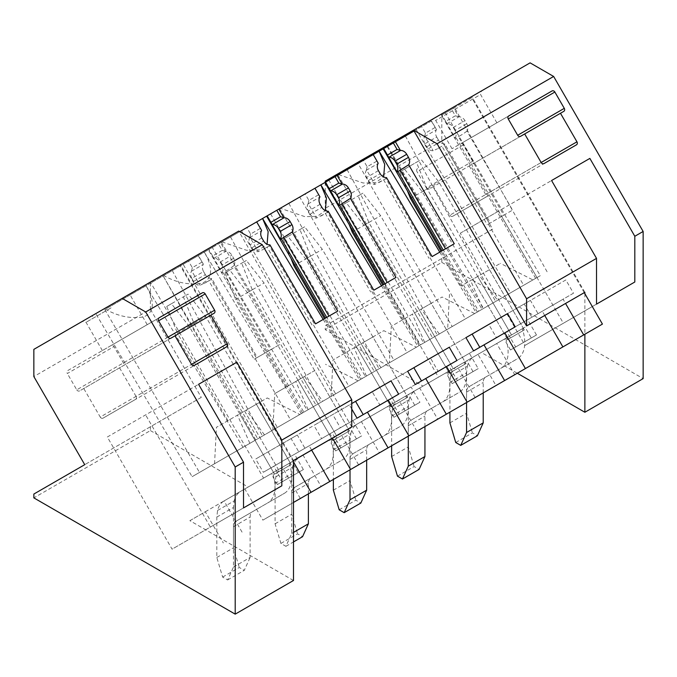 <?xml version="1.0" encoding="UTF-8"?>
<svg xmlns="http://www.w3.org/2000/svg" width="677" height="677" viewBox="0 0 677 677"><rect width="100%" height="100%" fill="white"/><g stroke="black" fill="none" stroke-linecap="round" stroke-linejoin="round"><path stroke-width="0.51" stroke-dasharray="3.38 2.54" d="M351.752 409.018L349.383 404.922L351.752 403.56L313.942 425.384L321.592 438.637L367.442 412.166L352.819 420.612L361.645 435.912L335.657 450.916L361.645 435.912M544.731 315.474L542.277 311.225L531.868 317.234L524.218 303.981L565.845 279.948L573.495 293.2L563.086 299.209L565.54 303.457M584.276 292.642L471.734 97.725L453.683 108.151L458.642 116.74A2.945 2.403 60 0 0 458.989 116.774A7.066 5.771 60 0 1 464.997 120.65L466.758 123.713A7.066 5.771 60 0 1 466.952 131.126L512.557 210.115L487.254 224.722L501.649 216.403L536.971 277.587L510.466 292.887L416.279 129.747L431.511 120.946L436.479 129.544A2.945 2.403 60 0 1 436.327 129.857A7.066 5.771 60 0 0 436.69 136.999L424.911 143.795L426.679 146.85A7.066 5.771 60 0 0 433.136 150.717L437.444 148.796M426.679 146.85L438.459 140.054A7.066 5.771 60 0 0 444.781 143.93L490.385 222.911M438.451 140.054L436.69 136.999M431.511 120.946L414.045 131.033M239.726 231.678L220.575 242.738L225.534 251.328A2.945 2.403 60 0 0 225.881 251.362A7.066 5.771 60 0 1 231.881 255.237L233.65 258.292A7.066 5.771 60 0 1 233.836 265.714L279.44 344.703L254.146 359.301L268.541 350.991L303.863 412.175L277.358 427.475L183.171 264.326L198.403 255.534L203.362 264.132A2.945 2.403 60 0 1 203.218 264.445A7.066 5.771 60 0 0 203.574 271.579L191.803 278.374L193.571 281.437A7.066 5.771 60 0 0 200.028 285.305L208.812 280.786L254.146 359.301M193.571 281.437L205.343 274.634A7.066 5.771 60 0 0 211.673 278.509L257.268 357.498M205.343 274.642L203.574 271.579M198.403 255.534L183.171 264.326M293.471 461.9L180.353 265.959M311.615 450.061L309.161 445.813L298.76 451.821L291.11 438.569L332.737 414.536L340.387 427.788L329.978 433.796L332.432 438.044M514.715 374.728L495.979 385.543L477.962 354.342L496.698 343.527L514.715 374.728L517.287 373.239L481.262 352.438L496.698 343.527M584.86 293.666L584.869 334.226L602.428 324.088M562.883 346.92L437.706 419.19L419.689 387.989L466.783 360.799L464.701 362L465.725 363.769L449.071 373.382L466.013 363.6L464.701 362L398.965 399.955A35.322 20.395 60 0 0 392.406 409.526L391.653 416.143L391.644 445.788M504.602 380.567L379.425 452.837L361.408 421.636L408.502 394.446L406.428 395.647L407.444 397.416L390.798 407.029L407.732 397.247L406.428 395.647L340.683 433.602A35.322 20.395 60 0 0 334.125 443.173L333.372 449.79L333.363 479.434M446.329 414.214L321.143 486.484L303.135 455.282L350.229 428.092L348.147 429.294L349.171 431.063L332.517 440.676L349.459 430.894L348.147 429.294L282.411 467.248A35.322 20.395 60 0 0 275.852 476.82L275.09 483.437L275.082 523.82L280.913 543.428L285.906 546.314L291.728 533.434L291.745 493.025A11.771 6.795 60 0 1 294.182 487.643L342.604 459.683A35.322 20.395 60 0 0 347.487 429.675L330.833 439.288A35.322 20.395 60 0 1 325.959 469.296M388.048 447.861L262.871 520.131L244.854 488.929L263.59 478.114L150.912 282.952L105.468 309.194C118.086 316.371 130.813 318.935 143.668 316.887C157.25 311.454 152.249 296.255 146.012 285.787L105.468 309.194M329.775 481.508L262.871 520.131M475.169 397.56L457.153 366.359L506.328 337.967L507.352 339.736L523.998 330.122L507.352 339.736L506.328 337.967L494.845 344.601L511.499 334.988L457.246 366.308A35.322 20.395 60 0 0 450.679 375.879L449.926 382.497L449.917 412.141M416.888 431.207L398.871 400.005L419.689 387.989M358.607 464.854L340.599 433.652L361.408 421.636M300.334 498.5L282.317 467.299L303.135 455.282M416.279 129.747L150.912 282.952L150.404 282.081L150.404 309.271L33.85 376.564M325.747 182.011L438.417 377.174L457.153 366.359M242.053 532.147L224.045 500.946L273.22 472.554L274.236 474.323L290.89 464.71L274.236 474.323L273.22 472.554L261.737 479.181L278.382 469.567L224.129 500.895A35.322 20.395 60 0 0 217.571 510.466L216.818 517.084L216.809 557.467L222.631 577.075L227.624 579.961L233.455 567.081L233.463 526.672A11.771 6.795 60 0 1 235.901 521.29L284.332 493.33A35.322 20.395 60 0 0 289.206 463.322L272.56 472.935A35.322 20.395 60 0 1 267.677 502.943M293.488 580.494L189.873 520.672L205.309 511.761L223.325 542.962M205.309 511.761L224.045 500.946M471.734 97.725L445.424 112.915L540.288 275.674L536.971 277.587M535.642 278.357L441.455 115.208L445.424 112.915M441.455 115.208L453.683 108.151M324.901 182.502L373.239 154.593L328.87 180.209L423.734 342.96L393.912 360.181L299.725 197.041L314.957 188.24L280.295 208.254L304.853 216.64L317.183 216.352L325.366 210.615M324.892 182.502L328.87 180.209M280.295 208.254L299.725 197.041M220.575 242.738L208.338 249.796L212.316 247.503L307.18 410.254L303.863 412.175M146.012 285.779L162.226 312.757L146.012 285.779L163.741 275.547C176.358 282.724 189.095 285.288 201.949 283.24C215.523 277.807 210.53 262.608 204.285 252.14L212.316 247.503M204.293 252.132L220.499 279.11L204.293 252.132L163.741 275.547M515.671 346.988L536.48 334.971L510.492 349.975L515.671 346.988L506.836 331.688L542.277 311.225M536.48 334.971L527.645 319.671L563.086 299.209M510.492 349.975L504.247 339.169M477.7 276.453L461.054 286.066L489.471 269.658L477.7 276.453L511.499 334.988L522.982 328.353L505.668 338.348L522.982 328.353L523.998 330.122L522.982 328.353L525.064 327.152L531.301 337.958M477.962 354.342L525.064 327.152M573.495 293.2L538.054 313.663L530.404 300.41L488.777 324.444L496.427 337.696L506.836 331.688M538.054 313.663L527.645 319.671M531.868 317.234L496.427 337.696M565.845 279.948L530.404 300.41M524.218 303.981L488.777 324.444M470.617 280.54L500.379 263.361L470.617 280.54L482.963 308.763L447.649 329.157L449.57 292.692M447.649 329.157L497.595 300.317L479.333 275.514M497.595 300.317L532.917 279.931L500.379 263.361M532.917 279.931L482.963 308.763M405.388 136.035L495.615 301.468L482.016 309.321L452.194 326.534L358.006 163.394M495.615 301.468L510.466 292.887M172.28 270.614L262.498 436.047L192.124 476.684L540.288 275.674M262.498 436.047L277.358 427.475M230.552 236.975L320.78 402.409L307.18 410.254M320.78 402.409L335.64 393.828L241.444 230.679M288.834 203.328L379.061 368.762L335.64 393.828M379.061 368.762L393.912 360.181M347.106 169.682L437.334 335.115L423.734 342.96M437.334 335.115L452.194 326.534M299.809 414.51L214.533 463.745L299.809 414.51L267.263 397.949L216.462 427.28L267.263 397.949M416.363 347.216L331.087 396.451L416.363 347.216L383.817 330.655L333.016 359.986L383.817 330.655M322.768 401.258L272.814 430.098L322.768 401.258L304.498 376.446L274.735 393.633L304.498 376.446M389.368 362.804L474.645 313.569L389.368 362.804L391.298 326.339L442.098 297.008L391.298 326.339M458.447 136.661L462.933 134.071L458.447 136.661L503.781 215.176L512.557 210.115M387.142 146.562L482.016 309.321M381.489 285.787L417.861 346.353M337.95 174.971L432.603 337.84M338.576 174.607L363.134 182.993L375.456 182.705L383.639 176.968M439.762 252.14L476.143 312.706M387.676 146.257L483.513 308.45M547.092 271.748L454.546 107.651M431.308 121.065L436.479 129.544M458.642 116.74L455.359 115.809L451.618 109.344M501.649 216.403L503.781 215.176M456.213 137.956L501.547 216.471M455.359 115.809L445.737 121.369L455.105 138.032L455.765 138.218M445.737 121.369L441.996 114.895M466.952 131.126L462.933 134.08M488.329 224.095L523.651 285.279M435.04 127.538L425.418 133.098L421.686 126.624M425.418 133.098L424.75 136.195L433.136 150.717M441.929 146.198L437.444 148.788L441.929 146.198L487.254 224.722M444.163 144.903L489.496 223.427M444.781 143.93L444.62 144.65M446.727 123.51A2.945 2.403 60 0 0 447.218 123.569L458.998 116.774M455.105 138.032A7.066 5.771 60 0 0 454.986 130.509L466.766 123.705M454.986 130.509L453.218 127.454A7.066 5.771 60 0 0 447.218 123.569M424.911 143.795A7.066 5.771 60 0 1 424.555 136.652A2.945 2.403 60 0 0 424.75 136.195M472.825 279.271L507.64 339.566L524.286 329.953L438.899 182.054L421.187 159.535L416.482 162.26L427.119 188.849L511.499 334.988L457.246 366.308M461.054 286.066L441.04 251.404M489.471 269.658L524.286 329.953L507.64 339.566L422.245 191.667L404.541 169.148L421.187 159.535M457.39 380.635L478.207 368.618L452.211 383.622L457.39 380.635L448.555 365.335L483.996 344.872L469.373 353.318L478.207 368.618M398.871 400.005L448.056 371.614L449.071 373.382L448.056 371.614L436.563 378.248L453.218 368.635L419.427 310.1L431.198 303.304L466.013 363.6L380.618 215.701L362.914 193.182L358.201 195.907L368.847 222.496L453.218 368.635L398.965 399.955M452.211 383.622L445.974 372.815M473.02 371.605L466.783 360.799M515.222 326.847L469.373 353.318M430.504 358.091L465.937 337.628L430.504 358.091L438.154 371.343L448.555 365.335M473.595 350.881L438.154 371.343M419.427 310.1L431.198 303.304M439.322 333.964L421.052 309.161M474.645 313.569L442.098 297.008M424.691 342.41L412.335 314.187M323.208 319.426L359.58 380M279.677 208.618L374.33 371.487M477.361 312.004L442.047 250.82M373.027 154.711L378.198 163.191M432.104 256.558L443.376 250.05L478.698 311.234M443.376 250.05L454.275 243.762M430.056 257.742L465.378 318.926M376.767 161.185L367.146 166.745L363.405 160.271M367.146 166.745L366.477 169.842L374.855 184.364L383.647 179.845L428.981 258.36M383.647 179.845L385.89 178.55L431.224 257.074M386.499 177.577L386.347 178.296L379.162 182.435M385.89 178.55L386.339 178.288M366.477 169.842A2.945 2.403 60 0 1 366.274 170.299A7.066 5.771 60 0 0 366.638 177.442L368.398 180.497A7.066 5.771 60 0 0 374.855 184.364M414.544 312.918L449.359 373.213L466.013 363.6L449.359 373.213L363.972 225.314L346.26 202.795L362.914 193.182M402.773 319.713L382.759 285.051M399.117 414.282L419.926 402.265L393.929 417.269L399.117 414.282L390.282 398.981L411.091 386.965L419.926 402.265M340.599 433.652L389.774 405.261L390.798 407.029L389.774 405.261L378.291 411.895L394.936 402.282L361.146 343.747L372.917 336.951L407.732 397.247L322.345 249.348L304.633 226.829L299.928 229.554L310.565 256.143L394.936 402.282L340.683 433.602M393.929 417.269L387.693 406.462M414.747 405.252L408.502 394.446M456.941 360.494L411.091 386.965M372.223 391.738L407.664 371.275L372.223 391.738L379.873 404.99L390.282 398.981M415.314 384.528L379.873 404.99M361.146 343.747L372.917 336.951M331.087 396.451L333.016 359.986M381.041 367.611L362.779 342.807M366.409 376.057L354.063 347.834M270.588 213.856L365.462 376.607M220.499 279.11L301.307 413.647M221.396 242.256L316.049 405.134M222.022 241.901L246.572 250.287L258.902 249.999L267.085 244.262M419.088 345.651L383.766 284.467M314.754 188.358L319.916 196.838M373.831 290.205L385.095 283.697L420.417 344.881M385.095 283.697L395.994 277.409M371.775 291.389L407.097 352.565M318.486 194.832L308.864 200.392L305.132 193.918M308.864 200.392L308.196 203.489L316.582 218.011L325.366 213.492L370.7 292.007M325.366 213.492L327.609 212.197L372.942 290.721M328.227 211.216L328.066 211.943L320.89 216.081M327.609 212.197L328.066 211.935M308.196 203.489A2.945 2.403 60 0 1 308.001 203.946A7.066 5.771 60 0 0 308.357 211.089L310.125 214.144A7.066 5.771 60 0 0 316.582 218.011M356.271 346.565L391.086 406.86L407.732 397.247L391.086 406.86L305.691 258.961L287.987 236.442L304.633 226.829M344.491 353.36L324.478 318.698M340.836 447.929L332.001 432.628M282.317 467.299L331.493 438.908L332.517 440.676L331.493 438.908L320.009 445.534L336.664 435.929L302.864 377.394L314.644 370.59L349.459 430.894L264.064 282.994L246.36 260.476L241.647 263.201L252.293 289.79L336.664 435.929L282.411 467.248M335.657 450.916L329.411 440.109M356.466 438.899L350.229 428.092M398.668 394.141L352.819 420.612M357.041 418.174L321.592 438.637M349.391 404.922L313.942 425.384M302.864 377.394L314.644 370.59M272.814 430.098L274.735 393.633M358.091 380.863L325.544 364.302M308.137 409.703L295.781 381.481M162.226 312.757L243.026 447.294M163.115 275.903L257.776 438.781M360.807 379.289L325.485 318.114M256.473 222.005L261.644 230.485M315.55 323.851L326.822 317.344L362.144 378.528M326.822 317.344L337.721 311.056M313.502 325.036L348.824 386.212M260.213 228.479L250.583 234.039L246.851 227.565M250.583 234.039L249.923 237.136L258.301 251.658L262.617 249.728M269.945 244.862L269.784 245.59L262.608 249.728L267.093 247.139L312.427 325.654M267.093 247.139L269.336 245.844L314.661 324.359M269.336 245.844L269.784 245.582M249.923 237.136A2.945 2.403 60 0 1 249.72 237.593A7.066 5.771 60 0 0 250.084 244.735L251.844 247.79A7.066 5.771 60 0 0 258.301 251.658M297.99 380.203L332.805 440.507L349.459 430.894L332.805 440.507L247.41 292.608L229.706 270.089L246.36 260.476M286.219 387.007L235.638 299.403L252.293 289.79M282.554 481.575L303.372 469.559L277.375 484.563L282.554 481.575L273.728 466.275L309.161 445.813M303.372 469.559L294.537 454.259L329.978 433.796M277.375 484.563L271.138 473.756M272.56 472.935L289.866 462.941L290.89 464.71L289.866 462.941L291.948 461.739L298.193 472.546M244.854 488.929L291.948 461.739M340.387 427.788L304.946 448.25L297.296 434.998L255.669 459.031L263.319 472.284L273.728 466.275M304.946 448.25L294.537 454.259M298.76 451.821L263.319 472.284M289.206 463.322L278.382 469.567L244.592 411.041L256.363 404.237L291.178 464.54L233.294 364.277M332.737 414.536L297.296 434.998M291.11 438.569L255.669 459.031M244.592 411.041L256.363 404.237M214.533 463.745L216.462 427.28M264.487 434.905L246.225 410.093M249.855 443.35L237.509 415.128M225.339 271.24L229.825 268.659L225.339 271.24L270.673 349.764L279.44 344.703M255.703 439.974L163.157 275.886M96.286 314.492L192.124 476.684M104.842 309.55L199.495 472.428M302.534 412.936L208.338 249.796M198.192 255.652L203.362 264.132M225.534 251.328L222.242 250.397L218.51 243.923M268.541 350.991L270.673 349.764M223.097 272.535L268.43 351.058M222.242 250.397L212.62 255.957L221.997 272.619L222.648 272.806M212.62 255.957L208.888 249.483M233.836 265.714L229.825 268.659M255.221 358.683L290.543 419.858M201.932 262.126L192.31 267.677L188.57 261.212M192.31 267.677L191.642 270.783L200.028 285.305M208.812 280.786L211.055 279.491L256.388 358.006M211.673 278.509L211.512 279.237L204.336 283.375M211.055 279.491L211.503 279.229M213.61 258.098A2.945 2.403 60 0 0 214.11 258.157L225.881 251.353M221.997 272.619A7.066 5.771 60 0 0 221.878 265.096L233.65 258.292M221.878 265.096L220.11 262.033A7.066 5.771 60 0 0 214.11 258.157M191.803 278.374A7.066 5.771 60 0 1 191.447 271.24A2.945 2.403 60 0 0 191.642 270.783M239.717 413.85L274.532 474.154L291.178 464.54L274.532 474.154L189.137 326.255L171.425 303.736L188.079 294.123L183.365 296.839L194.011 323.437L278.382 469.567L224.129 500.895M227.937 420.654L177.366 333.05L194.011 323.437M150.404 309.271L201.281 397.382L150.421 426.755L150.404 430.589L33.85 497.883M150.421 426.755L33.858 494.041M201.281 397.382L84.727 464.676M293.471 460.538L180.429 264.741L33.85 349.366M92.631 316.599L92.131 315.727L150.404 282.081M351.752 426.891L238.71 231.094M150.404 430.589L248.154 487.025L263.59 478.114M189.873 520.672L248.154 487.025M107.321 437.003L198.573 384.316L107.321 437.003L172.076 549.165L210.369 527.053L145.614 414.891M281.818 485.807L210.369 527.053M243.525 507.911L172.076 549.165M109.987 305.412L82.408 321.338L109.987 305.412M111.053 307.866L86.038 322.311L111.053 307.866M127.378 336.13L102.354 350.576L127.378 336.13M100.238 417.057A2.353 1.921 60 0 0 103.082 418.132L135.552 399.388A2.353 1.921 60 0 0 136.043 396.383L191.489 364.37L100.238 417.057L83.762 388.505L175.013 335.817L122.884 365.91A2.353 1.921 60 0 0 123.375 362.914L113.956 346.599A2.353 1.921 60 0 0 111.113 345.524L159.036 317.851L111.113 345.524M67.827 370.514L159.07 317.826L67.827 370.514A2.353 1.921 60 0 0 67.336 373.518L113.956 346.599M168.006 337.146L76.755 389.825L67.336 373.518M76.755 389.825A2.353 1.921 60 0 0 79.598 390.908L170.849 338.221M83.762 388.505L79.598 390.908M119.558 367.839L136.043 396.383M122.884 365.91L214.135 313.231M103.082 418.132L194.333 365.445M530.099 62.859L441.793 113.846L441.793 141.036L492.67 229.156L325.248 325.815L325.239 329.657L422.981 386.085L481.262 352.438M441.802 258.521L441.793 262.363L325.239 329.657M492.67 229.156L325.248 325.815M441.793 141.036L325.239 208.33L376.116 296.45M325.239 182.308L325.239 208.33M441.793 113.846L383.512 147.493M441.793 262.363L643.15 378.612M584.86 292.303L471.818 96.506L413.545 130.153M422.981 386.085L438.417 377.174M460.318 233.201L551.569 180.522L498.611 211.097L563.366 323.251L525.073 345.363L460.318 233.201L498.611 211.097M596.522 304.117L525.073 345.363M634.814 282.004L563.366 323.251M479.02 92.351L432.07 119.457L479.02 92.351M478.284 95.846L435.709 120.43L478.284 95.846M494.599 124.111L452.024 148.695L494.599 124.111M541.16 162.488L449.909 215.176L433.424 186.624L524.675 133.944L472.554 164.037A2.353 1.921 60 0 0 473.045 161.033L463.627 144.717A2.353 1.921 60 0 0 460.783 143.642L508.698 115.979M508.74 115.953L460.783 143.642M417.489 168.632A2.353 1.921 60 0 0 416.998 171.636L463.627 144.717M473.045 161.033L426.417 187.952L416.998 171.636M426.417 187.952A2.353 1.921 60 0 0 429.26 189.027L520.511 136.348M433.424 186.624L429.26 189.027M449.909 215.176A2.353 1.921 60 0 0 452.752 216.251L544.003 163.572M469.22 165.958L485.705 194.511A2.353 1.921 60 0 1 485.223 197.506L452.752 216.251M472.554 164.037L563.806 111.35M422.245 191.667L438.899 182.054M505.668 338.348A35.322 20.395 60 0 1 500.794 368.356L517.44 358.742A35.322 20.395 60 0 0 522.314 328.734M466.571 402.527L466.571 392.093A11.771 6.795 60 0 1 469.017 386.702L500.794 368.356M483.226 392.914L483.226 382.48A11.771 6.795 60 0 1 485.663 377.089L517.44 358.742M469.017 386.702L485.663 377.089L469.017 386.702M455.748 442.496L472.394 432.882L477.387 435.76M449.917 422.88L466.563 413.266L472.394 432.882M449.926 382.497L466.58 372.883L466.563 413.266M450.679 375.879L467.333 366.265L466.58 372.883M467.333 366.265A35.322 20.395 60 0 1 473.892 356.694M410.474 198.463L427.119 188.849M404.541 169.148L399.828 171.873L407.444 190.889M399.828 171.873L416.482 162.26M363.972 225.314L380.618 215.701M447.387 371.995L464.041 362.381A35.322 20.395 60 0 1 459.167 392.389L442.513 402.003A35.322 20.395 60 0 0 447.387 371.995L464.041 362.381M408.299 436.166L408.299 425.74A11.771 6.795 60 0 1 410.736 420.349L442.513 402.003M424.944 426.552L424.944 416.127A11.771 6.795 60 0 1 427.39 410.736L459.167 392.389M410.736 420.349L427.39 410.736L410.736 420.349M397.467 476.143L414.121 466.529L419.105 469.406M391.636 456.526L408.29 446.913L414.121 466.529M391.653 416.143L408.299 406.53L408.29 446.913M392.406 409.526L409.052 399.912L408.299 406.53M409.052 399.912A35.322 20.395 60 0 1 415.619 390.341M352.192 232.109L368.847 222.496M346.26 202.795L341.555 205.52L349.163 224.536M341.555 205.52L358.201 195.907M305.691 258.961L322.345 249.348M389.114 405.641L405.76 396.028A35.322 20.395 60 0 1 400.886 426.036L384.231 435.649A35.322 20.395 60 0 0 389.114 405.641L405.76 396.028M350.017 469.813L350.017 459.387A11.771 6.795 60 0 1 352.455 453.996L384.231 435.649M366.672 460.199L366.672 449.773A11.771 6.795 60 0 1 369.109 444.383L400.886 426.036M352.455 453.996L369.109 444.383L352.455 453.996M339.185 509.789L355.84 500.176L360.833 503.053M333.363 490.173L350.009 480.56L355.84 500.176M333.372 449.79L350.026 440.177L350.009 480.56M334.125 443.173L350.779 433.559L350.026 440.177M350.779 433.559A35.322 20.395 60 0 1 357.338 423.988M293.92 265.756L310.565 256.143M287.987 236.442L283.274 239.167L290.89 258.182M283.274 239.167L299.928 229.554M247.41 292.608L264.064 282.994M330.833 439.288L347.487 429.675M308.39 493.846L308.39 483.412A11.771 6.795 60 0 1 310.828 478.03L342.604 459.683M294.182 487.643L310.828 478.03L294.182 487.643M291.728 533.434L293.479 532.427M285.906 546.314L293.479 541.938M280.913 543.428L297.558 533.823L302.551 536.7M275.082 523.82L291.736 514.207L297.558 533.823M275.09 483.437L291.745 473.824L291.736 514.207M275.852 476.82L292.498 467.206L291.745 473.824M292.498 467.206A35.322 20.395 60 0 1 299.056 457.635M229.706 270.089L224.992 272.806L235.638 299.403M224.992 272.806L241.647 263.201M189.137 326.255L205.783 316.641L188.079 294.123M233.286 364.277L205.783 316.641M233.455 567.081L250.101 557.467L250.118 517.059A11.771 6.795 60 0 1 252.555 511.677L284.332 493.33M235.901 521.29L252.555 511.677L235.901 521.29M227.624 579.961L244.279 570.347L250.101 557.467M222.631 577.075L239.286 567.461L244.279 570.347M216.809 557.467L233.455 547.854L239.286 567.461M216.818 517.084L233.463 507.471L233.455 547.854M217.571 510.466L234.225 500.853L233.463 507.471M234.225 500.853A35.322 20.395 60 0 1 240.784 491.282M171.425 303.736L166.72 306.453L177.366 333.05M166.72 306.453L183.365 296.839M453.218 127.454L464.997 120.65M424.555 136.652L436.335 129.857M397.932 171.594L404.66 167.718M368.398 180.497L380.178 173.701M378.409 170.638L366.638 177.442M366.274 170.299L378.054 163.504M339.659 205.241L346.379 201.365M310.125 214.144L321.897 207.348M320.136 204.285L308.357 211.089M308.001 203.946L319.772 197.151M281.378 238.888L288.097 235.012M251.844 247.79L263.624 240.987M261.855 237.932L250.084 244.735M249.72 237.593L261.5 230.798M220.11 262.033L231.889 255.237M191.447 271.24L203.218 264.445M167.998 337.146L123.375 362.914M485.705 194.511L541.151 162.497M466.571 392.093L483.226 382.48M408.299 425.74L424.944 416.127M350.017 459.387L366.672 449.773M291.745 493.025L308.39 483.412M233.463 526.672L250.118 517.059M102.354 350.576L86.038 322.311L82.408 321.338M147.222 324.672L130.906 296.408L131.88 292.777M496.884 122.791L480.568 94.535L481.542 90.896M452.024 148.695L435.709 120.43L432.07 119.457"/><path stroke-width="1.02" d="M351.752 409.018L357.033 418.174L367.442 412.166L388.048 447.861L350.584 469.491L332.432 438.044M363.219 414.603L355.569 401.351L351.752 403.56L391.01 380.889L398.66 394.141L388.251 400.149L408.866 435.844L321.143 486.484M544.731 315.474L562.883 346.92L525.42 368.55L504.814 332.856L515.214 326.847L507.564 313.595L465.937 337.628L473.587 350.881L483.996 344.872L504.602 380.567L467.138 402.197L446.532 366.502L456.941 360.494L449.291 347.242L407.664 371.275L415.314 384.528L425.723 378.519L446.329 414.214L408.866 435.844M584.869 412.259L517.287 373.239L584.869 334.226L584.869 412.259L643.15 378.612L643.142 231.466L553.642 76.459L437.088 143.752L413.545 130.153L526.588 325.95L584.86 292.303L584.86 293.666L602.428 324.088L583.692 334.903L565.54 303.457M584.86 293.666L584.276 292.642M414.045 131.033L395.402 141.798L400.369 150.387A2.945 2.403 60 0 0 400.716 150.421A7.066 5.771 60 0 1 406.716 154.297L408.485 157.36A7.066 5.771 60 0 1 408.671 164.773L454.275 243.762L432.104 256.558L386.499 177.577A7.066 5.771 60 0 1 380.178 173.701L378.409 170.638A7.066 5.771 60 0 1 378.054 163.504A2.945 2.403 60 0 0 378.198 163.191L373.239 154.593L337.129 175.445L342.088 184.034A2.945 2.403 60 0 0 342.435 184.068A7.066 5.771 60 0 1 348.435 187.944L350.204 191.007A7.066 5.771 60 0 1 350.398 198.42L395.994 277.409L373.831 290.205L328.227 211.216A7.066 5.771 60 0 1 321.897 207.348L320.128 204.285A7.066 5.771 60 0 1 319.772 197.151A2.945 2.403 60 0 0 319.916 196.838L314.957 188.24L278.848 209.091L283.815 217.681A2.945 2.403 60 0 0 284.162 217.715A7.066 5.771 60 0 1 290.162 221.591L291.922 224.646A7.066 5.771 60 0 1 292.117 232.067L337.721 311.056L315.55 323.851L269.945 244.862A7.066 5.771 60 0 1 263.624 240.995L261.855 237.932A7.066 5.771 60 0 1 261.491 230.798A2.945 2.403 60 0 0 261.644 230.485L256.685 221.887L239.726 231.678M311.039 492.314L293.471 461.9L293.479 502.461L329.775 481.508L311.615 450.061M583.692 334.903L495.979 385.543M525.42 368.55L437.706 419.19M467.138 402.197L379.425 452.837M350.584 469.491L293.479 502.461L293.488 580.494L235.207 614.141L235.198 466.986L145.699 311.979L122.156 298.388L33.85 349.366L33.85 376.564L84.727 464.676L33.858 494.041L33.85 497.883L235.207 614.141M395.402 141.798L373.239 154.593M337.129 175.445L324.892 182.502L383.766 284.467M278.848 209.091L256.685 221.887M267.085 244.262L268.143 231.61L262.566 218.493L323.208 319.426M325.366 210.615L326.424 197.963L320.847 184.846L314.957 188.24M320.847 184.846L337.053 211.816L320.847 184.846L324.901 182.502M383.639 176.968L384.697 164.316L379.128 151.199L439.762 252.14M337.053 211.816L381.489 285.787M483.996 344.872L504.814 332.856M479.781 347.309L472.131 334.057L465.937 337.628M507.572 313.595L472.131 334.057M408.671 164.773L397.484 171.856L397.932 171.594L443.266 250.118M442.047 250.82L383.174 148.855M400.369 150.387L397.077 149.456L393.345 142.991M397.077 149.456L387.456 155.016L396.832 171.679L397.484 171.865M387.456 155.016L383.724 148.542M400.175 170.308L445.508 248.823M388.446 157.157A2.945 2.403 60 0 0 388.945 157.216L400.716 150.421M396.832 171.679A7.066 5.771 60 0 0 396.705 164.156L408.485 157.352M396.705 164.156L394.945 161.101A7.066 5.771 60 0 0 388.945 157.216M425.723 378.519L446.532 366.502M421.5 380.956L413.85 367.704L407.664 371.275M449.291 347.242L413.85 367.704M350.398 198.42L339.202 205.503L339.659 205.241L384.985 283.765M342.088 184.034L338.805 183.103L335.064 176.629M338.805 183.103L329.183 188.663L338.551 205.326L339.211 205.512M329.183 188.663L325.442 182.189M341.893 203.955L387.227 282.47M330.164 190.804A2.945 2.403 60 0 0 330.664 190.863L342.444 184.068M338.551 205.326A7.066 5.771 60 0 0 338.432 197.802L350.204 190.999M338.432 197.802L336.664 194.739A7.066 5.771 60 0 0 330.664 190.863M367.442 412.166L388.251 400.149M391.018 380.889L355.569 401.351M292.117 232.067L280.93 239.15L281.378 238.888L326.712 317.411M325.485 318.114L266.62 216.149M283.815 217.681L280.523 216.75L276.783 210.276M280.523 216.75L270.902 222.31L280.27 238.973L280.93 239.159M270.902 222.31L267.161 215.836M283.621 237.593L328.954 316.117M271.892 224.451A2.945 2.403 60 0 0 272.382 224.51L284.162 217.706M280.27 238.973A7.066 5.771 60 0 0 280.151 231.449L291.931 224.646M280.151 231.449L278.391 228.386A7.066 5.771 60 0 0 272.382 224.51M122.156 298.388L238.71 231.094L262.253 244.693L145.699 311.979M293.471 461.9L293.471 460.538L351.752 426.891L351.752 399.692L262.253 244.693M351.752 399.692L281.818 440.075L281.818 485.807L243.525 507.911L243.517 462.179L235.198 466.986M236.865 362.212L198.573 384.316L236.865 362.212L281.818 440.067M198.573 384.316L243.525 462.179M159.07 317.835A2.353 1.921 60 0 0 158.579 320.83L205.207 293.911A2.353 1.921 60 0 0 202.364 292.836L159.07 317.835L202.364 292.836M205.207 293.92L214.626 310.227L167.998 337.146A2.353 1.921 60 0 0 170.841 338.221L175.005 335.817L191.489 364.37A2.353 1.921 60 0 0 194.333 365.453L226.803 346.7A2.353 1.921 60 0 0 227.286 343.704L210.809 315.152L175.005 335.826M210.809 315.152L214.135 313.231A2.353 1.921 60 0 0 214.626 310.227M167.998 337.146L158.579 320.83M553.642 76.459L530.099 62.859L383.512 147.493L384.02 148.365M383.512 147.493L325.239 181.14L325.239 182.308M526.588 325.95L526.579 298.76L437.088 143.752M325.239 181.14L325.747 182.011M643.142 231.466L634.814 236.273L634.814 282.004L596.522 304.117L596.513 258.386L526.579 298.76M589.862 158.41L551.569 180.522L589.862 158.41L634.814 236.273M596.522 258.377L551.569 180.522M508.74 115.953A2.353 1.921 60 0 0 508.249 118.957L554.869 92.038A2.353 1.921 60 0 0 552.026 90.963L508.74 115.953M554.869 92.038L564.288 108.354L517.668 135.265A2.353 1.921 60 0 0 520.511 136.348L524.675 133.944L541.151 162.497A2.353 1.921 60 0 0 543.995 163.572L576.466 144.827A2.353 1.921 60 0 0 576.956 141.823L560.471 113.279L524.675 133.944M560.471 113.279L563.797 111.35A2.353 1.921 60 0 0 564.288 108.354M517.668 135.265L508.249 118.957M508.698 115.979L552.026 90.955M449.917 412.141L449.917 422.88L455.748 442.496L460.732 445.373L466.563 432.493L466.571 402.527M466.563 432.493L483.217 422.88L483.226 392.914M460.732 445.373L477.387 435.76L483.217 422.88M407.444 190.889L410.474 198.463L441.04 251.404M391.644 445.788L391.636 456.526L397.467 476.143L402.46 479.02L408.29 466.14L408.299 436.166M408.29 466.14L424.936 456.526L424.944 426.552M402.46 479.02L419.105 469.406L424.936 456.526M349.163 224.536L352.192 232.109L382.759 285.051M333.363 479.434L333.363 490.173L339.185 509.789L344.178 512.667L350.009 499.787L350.017 469.813M350.009 499.787L366.663 490.173L366.672 460.199M344.178 512.667L360.833 503.053L366.663 490.173M290.89 258.182L293.92 265.756L324.478 318.698M293.479 532.427L308.382 523.82L308.39 493.846M293.479 541.938L302.551 536.7L308.382 523.82M394.945 161.101L406.716 154.297M336.664 194.739L348.443 187.944M278.391 228.386L290.162 221.591M191.489 364.37L227.294 343.704M541.151 162.497L576.956 141.823M379.128 151.199L395.334 178.169M262.566 218.493L278.78 245.463"/></g></svg>
